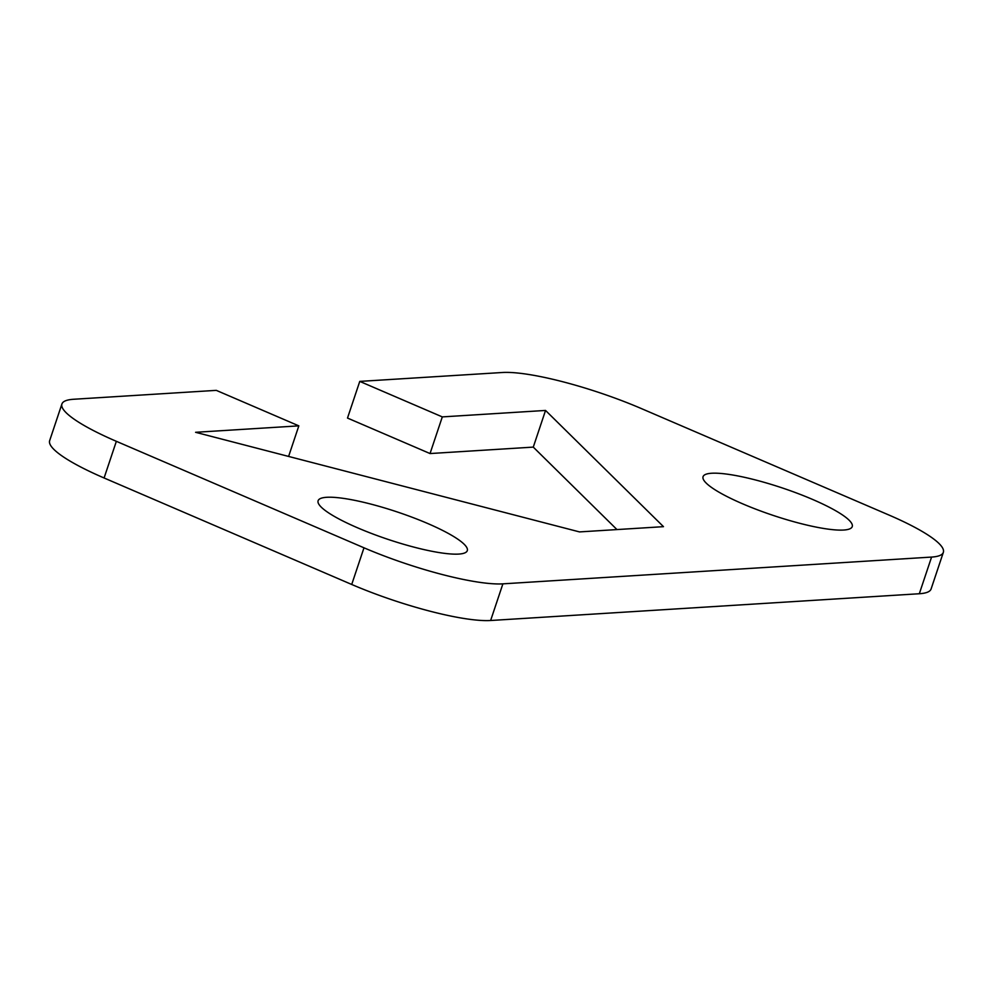 <?xml version="1.0" encoding="UTF-8"?>
<svg xmlns="http://www.w3.org/2000/svg" width="993" height="993" viewBox="0 0 993 993"><rect width="100%" height="100%" fill="white"/><g stroke="black" fill="none" stroke-linecap="round" stroke-linejoin="round"><path stroke-width="1.49" d="M458.729 554.082A78.658 14.473 -161.5 0 1 372.449 533.824A78.658 14.473 -161.5 0 1 318.108 500.733A78.658 14.473 -161.5 0 1 326.672 497.294A78.658 14.473 -161.5 0 1 412.951 517.552A78.658 14.473 -161.5 0 1 467.293 550.643A78.658 14.473 -161.5 0 1 458.729 554.082M843.678 530.039A78.658 14.473 -161.5 0 1 757.398 509.781A78.658 14.473 -161.5 0 1 703.056 476.69A78.658 14.473 -161.5 0 1 711.609 473.251A78.658 14.473 -161.5 0 1 797.9 493.509A78.658 14.473 -161.5 0 1 852.242 526.6A78.658 14.473 -161.5 0 1 843.678 530.039M61.914 403.99L49.65 440.656A108.15 19.897 18.5 0 0 104.091 477.981L351.721 584.467A108.15 19.897 18.5 0 0 490.629 620.501L919.319 593.74A108.15 19.897 18.5 0 0 931.086 589.01L943.35 552.344A108.15 19.897 -161.5 0 1 931.583 557.073L502.892 583.847A108.15 19.897 -161.5 0 1 363.984 547.801L116.355 441.314A108.15 19.897 -161.5 0 1 61.914 403.99A108.15 19.897 -161.5 0 1 73.681 399.26L216.288 390.361L298.831 425.86L195.596 432.303L579.502 531.913L663.485 526.662L545.542 410.444L442.307 416.899L359.764 381.399L502.371 372.499A108.15 19.897 -161.5 0 1 641.279 408.533L888.909 515.019A108.15 19.897 -161.5 0 1 943.35 552.344M616.963 529.567L533.278 447.111L430.043 453.553L347.5 418.065L359.764 381.399M288.603 456.432L298.831 425.86M430.043 453.553L442.307 416.899M533.278 447.111L545.542 410.444M104.091 477.981L116.355 441.314M363.984 547.801L351.721 584.467M490.629 620.501L502.892 583.847M931.583 557.073L919.319 593.74"/></g></svg>
